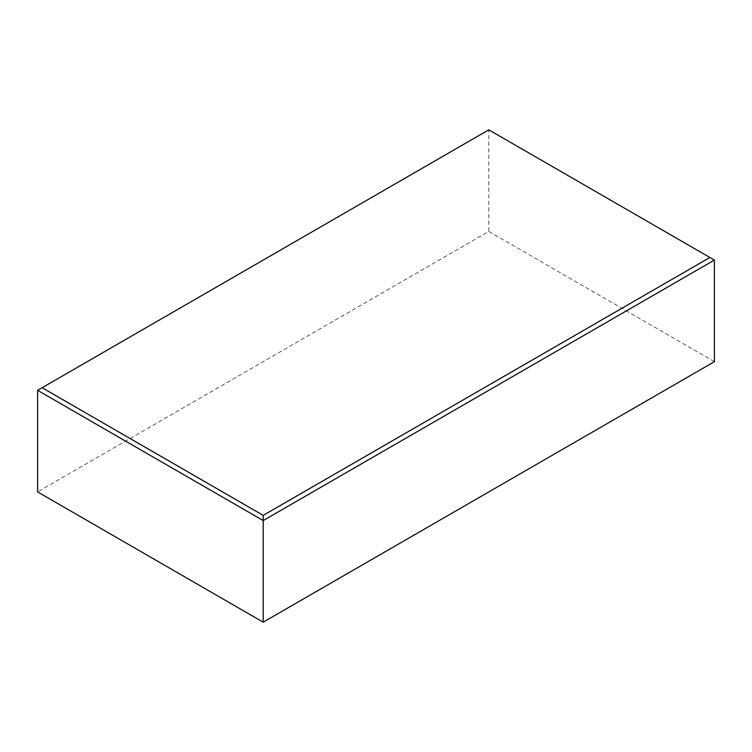<?xml version="1.0" encoding="UTF-8"?>
<svg xmlns="http://www.w3.org/2000/svg" width="752" height="752" viewBox="0 0 752 752"><rect width="100%" height="100%" fill="white"/><g stroke="black" fill="none" stroke-linecap="round" stroke-linejoin="round"><path stroke-width="0.56" stroke-dasharray="3.76 2.82" d="M37.6 390.326L488.8 129.833L488.8 231.428L37.6 491.921M488.8 129.833L714.4 260.079M714.4 361.674L488.8 231.428"/><path stroke-width="1.13" d="M709.888 257.475L488.8 129.833L42.112 387.722L263.2 515.364L709.888 257.475L714.4 260.079L714.4 361.674L263.2 622.167L263.2 520.572L37.6 390.326L37.6 491.921L263.2 622.167M714.4 260.079L263.2 520.572L263.2 515.364M37.6 390.326L42.112 387.722"/></g></svg>

